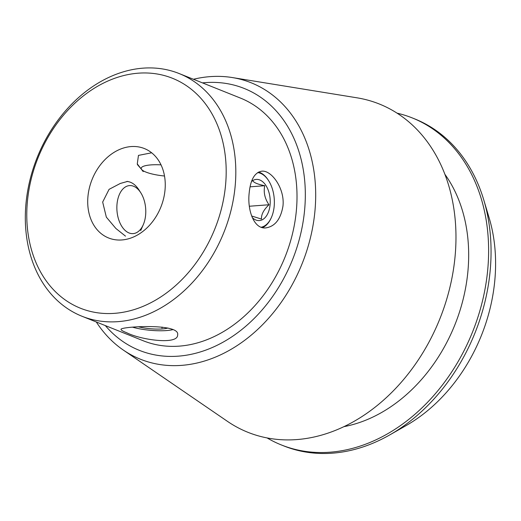 <?xml version="1.0" encoding="UTF-8"?>
<svg xmlns="http://www.w3.org/2000/svg" width="521" height="521" viewBox="0 0 521 521"><rect width="100%" height="100%" fill="white"/><g stroke="black" fill="none" stroke-linecap="round" stroke-linejoin="round"><path stroke-width="0.78" d="M87.977 196.189A48.16 37.056 111.8 0 1 144.376 148.55A48.16 37.056 111.8 0 1 160.885 207.032A48.16 37.056 111.8 0 1 108.589 237.973A48.16 37.056 111.8 0 1 87.977 196.189M127.671 181.386L120.279 183.47L109.071 189.351L102.67 202.07L106.336 217.14L115.87 228.465L125.502 236.15M151.657 152.796L138.462 155.395L137.277 163.9L143.19 171.598M126.727 181.484A28.44 16.998 -94.3 0 1 139.022 190.002L140.794 192.783A24.077 14.386 85.7 0 0 126.375 186.427A24.077 14.386 85.7 0 0 117.036 203.893A24.077 14.386 85.7 0 0 125.939 231.116A24.077 14.386 85.7 0 0 143.229 224.805A24.077 14.386 85.7 0 0 145.6 215.323A24.077 14.386 85.7 0 0 140.794 192.783M282.955 206.114C280.728 219.152 275.062 226.407 265.957 227.872C254.001 229.487 247.078 210.145 249.22 192.614C250.536 179.654 254.678 172.516 261.653 171.207C271.337 169.755 285.039 188.556 282.955 206.114M258.572 172.054A28.44 16.998 -94.3 0 1 259.803 172.471A28.44 16.998 -94.3 0 1 268.289 180.175L268.667 180.761A27.522 16.444 85.7 0 0 260.454 173.311A27.522 16.444 85.7 0 0 257.628 172.588M261.197 227.247A27.522 16.444 85.7 0 0 271.448 217.361L271.161 217.999A28.44 16.998 -94.3 0 1 262.473 227.631M161.028 164.857A24.077 5.438 -174.4 0 0 141.204 168.511A24.077 5.438 -174.4 0 0 141.732 169.585L137.902 165.17A28.44 6.421 5.6 0 1 137.277 163.9M126.701 332.73C122.936 331.271 121.048 330.158 121.035 329.396C119.524 326.68 180.579 322.746 177.628 334.944C178.078 345.071 140.944 339.998 126.701 332.73M202.467 82.878A141.054 108.531 111.8 0 1 292.522 259.712A141.054 108.531 111.8 0 1 105.333 325.599M81.999 316.26L143.197 340.747A130.719 100.573 -68.2 0 0 296.28 211.448A130.719 100.573 -68.2 0 0 240.331 98.026L179.133 73.539A130.719 100.573 111.8 0 1 235.082 186.954A130.719 100.573 111.8 0 1 81.999 316.26A130.719 100.573 111.8 0 1 26.05 202.838A130.719 100.573 111.8 0 1 179.133 73.539M27.47 200.787A123.835 95.278 111.8 0 1 186.186 85.522A123.835 95.278 111.8 0 1 165.795 293.479A123.835 95.278 111.8 0 1 27.47 200.787M483.768 199.927L489.147 217.882A155.701 119.797 111.8 0 1 494.722 281.347A155.701 119.797 111.8 0 1 406.009 425.644L389.721 434.931A176.124 135.512 -68.2 0 0 490.072 271.715A176.124 135.512 -68.2 0 0 483.768 199.927A176.124 135.512 -68.2 0 0 414.696 118.899L412.248 117.915A176.124 135.512 -68.2 0 0 397.061 113.148M267.084 437.933A176.124 135.512 -68.2 0 0 281.373 444.954L283.815 445.93A176.124 135.512 -68.2 0 0 389.721 434.931M281.373 444.954A176.124 135.512 -68.2 0 0 487.63 270.731A176.124 135.512 -68.2 0 0 412.248 117.915M343.919 426.653A151.357 116.457 -68.2 0 0 467.825 272.242A151.357 116.457 -68.2 0 0 444.901 174.314M96.313 321.985A148.895 114.561 -68.2 0 0 123.282 350.04L227.488 421.378A176.814 136.04 -68.2 0 0 369.233 411.603A176.814 136.04 -68.2 0 0 454.983 257.407A176.814 136.04 -68.2 0 0 356.976 97.811L232.32 77.557A148.895 114.561 -68.2 0 0 193.447 79.264M123.282 350.04A148.895 114.561 -68.2 0 0 242.643 341.809A148.895 114.561 -68.2 0 0 314.853 211.956A148.895 114.561 -68.2 0 0 232.32 77.557M132.783 327.253A27.522 6.213 -174.4 0 0 172.959 329.611M167.957 328.022A20.638 4.663 5.6 0 1 141.953 327.572A20.638 4.663 5.6 0 1 138.69 326.862M162.07 327.077L161.979 327.996M141.732 169.585A24.077 5.438 -174.4 0 0 164.512 176.02M271.448 217.361A27.522 16.444 85.7 0 0 268.667 180.761M251.565 181.432A20.638 12.335 -94.3 0 1 259.797 179.979A20.638 12.335 -94.3 0 1 270.165 199.543A20.638 12.335 -94.3 0 1 262.258 219.771A20.638 12.335 -94.3 0 1 252.275 217.596M251.623 216L261.464 219.067C261.19 214.541 263.698 209.768 268.992 204.753C264.811 198.657 263.392 192.314 264.74 185.717C258.051 184.362 254.124 182.786 252.959 181.008M250.087 186.831L264.74 185.717M249.351 206.244L268.992 204.753M143.229 224.805L140.709 230.523"/></g></svg>
